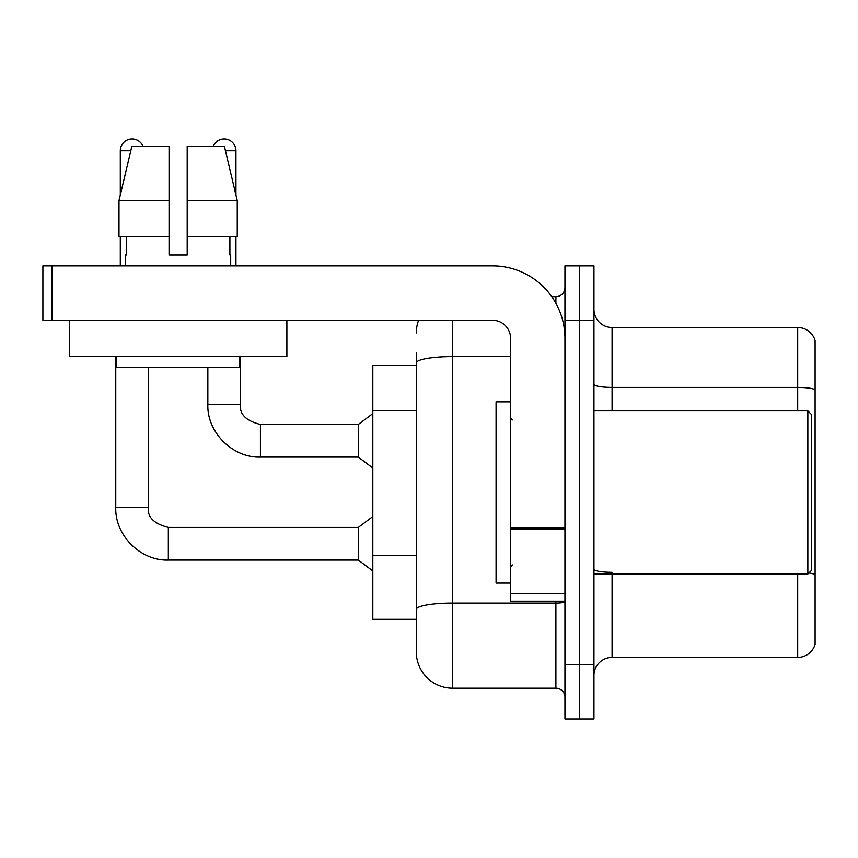 <?xml version="1.0" encoding="UTF-8"?>
<svg xmlns="http://www.w3.org/2000/svg" width="858" height="858" viewBox="0 0 858 858"><rect width="100%" height="100%" fill="white"/><g stroke="black" fill="none" stroke-linecap="round" stroke-linejoin="round"><path stroke-width="1.29" d="M416.312 365.562L372.812 365.562L372.812 619.326L416.312 619.326L416.312 651.962L416.312 365.562M593.95 675.525A18.125 18.125 0 0 1 612.076 657.4L797.693 657.4L797.693 574.013M579.45 664.65L579.45 719.025L593.95 719.025L593.95 664.65L579.45 664.65L579.45 719.025L564.95 719.025L564.95 664.65L579.45 664.65L579.45 320.238L579.45 664.65M564.95 664.65L564.95 265.862L579.45 265.862L579.45 320.238L579.45 265.862L593.95 265.862L593.95 664.65M815.1 340.54A18.125 18.125 0 0 0 797.693 327.488A18.125 18.125 0 0 1 815.1 340.54L815.1 644.347A18.125 18.125 0 0 1 797.693 657.4M815.1 389.671A18.125 3.142 180 0 0 797.693 387.408L797.693 327.488L612.076 327.488A18.125 18.125 0 0 1 593.95 309.363A18.125 18.125 0 0 0 612.076 327.488L612.076 410.875M452.563 320.238L452.563 688.213L555.887 688.213L555.887 601.201M551.769 296.675L555.887 296.675A9.063 9.063 0 0 0 564.95 287.612A9.063 9.063 0 0 1 555.887 296.675A9.063 9.063 0 0 0 564.95 287.612M416.312 397.801L416.312 352.863M416.312 632.024L416.312 568.2M564.95 697.275A9.063 9.063 0 0 0 555.887 688.213M416.312 332.925A36.25 36.25 0 0 1 418.607 320.238A36.25 36.25 0 0 0 416.312 332.925A36.25 36.25 0 0 1 418.607 320.238M452.563 688.213A36.25 36.25 0 0 1 416.312 651.962M169.058 200.6L169.058 236.862L169.058 200.6L169.058 236.862L118.994 236.862L118.994 200.6L131.875 146.225L169.058 146.225L169.058 200.6L118.994 200.6L120.302 195.088L120.302 150.751A11.787 11.787 0 0 1 142.964 146.225M115.766 356.488L115.766 507.486L148.402 507.486C147.297 517.159 153.947 523.809 168.34 527.423L358.301 527.423L358.301 560.06L168.34 560.06L168.34 527.456M148.402 507.486C147.297 517.159 153.947 523.809 168.34 527.423C153.947 523.809 147.297 517.159 148.402 507.486C147.297 517.159 153.947 523.809 168.34 527.423C153.947 523.809 147.297 517.159 148.402 507.486L148.402 367.374M120.302 236.862L120.302 265.862M213.288 146.225A11.787 11.787 0 0 1 235.95 150.751L235.95 195.088L237.258 200.6L237.258 236.862L187.194 236.862L187.194 146.225L224.378 146.225L237.258 200.6L187.194 200.6M207.851 367.374L207.851 404.526C206.864 432.282 232.668 458.086 260.424 457.099C232.668 458.086 206.864 432.282 207.851 404.526C206.864 432.282 232.668 458.086 260.424 457.099C232.668 458.086 206.864 432.282 207.851 404.526L240.487 404.526C239.382 414.2 246.031 420.849 260.424 424.463L358.301 424.463L358.301 457.099L260.424 457.099L260.424 424.495M235.95 236.862L235.95 265.862M564.95 601.201L510.574 601.201L510.574 527.906L564.95 527.906L564.95 338.363A72.512 72.512 0 0 0 492.438 265.862L51.963 265.862L51.963 320.238L492.438 320.238A18.125 18.125 0 0 1 510.574 338.363L510.574 527.906M51.963 320.238L42.9 320.238L42.9 265.862L51.963 265.862M510.574 401.812L496.074 401.812L496.074 583.075L510.574 583.075M807.85 574.013L811.475 570.388L811.475 414.5L807.85 410.875L807.85 574.013L593.95 574.013M286.883 320.238L286.883 356.488L69.369 356.488L69.369 320.238M187.194 254.987L169.058 254.987L187.194 254.987L169.058 254.987L187.194 254.987L187.194 236.862M125.558 254.987L126.34 254.987L125.558 254.987L125.558 265.862M230.695 254.987L229.901 254.987L230.695 254.987L230.695 265.862M229.901 236.862L229.901 254.987M169.058 236.862L169.058 254.987M126.34 254.987L126.34 236.862M116.495 356.488L116.495 367.374L239.757 367.374L239.757 356.488M237.258 236.862L237.258 200.6L224.378 146.225M131.875 146.225L118.994 200.6M416.312 410.489L372.812 410.489M416.312 555.512L372.812 555.512M612.076 574.013L612.076 657.4M797.693 410.875L797.693 387.408L612.076 387.408A18.125 3.142 -0 0 1 593.95 384.255M815.1 574.57A18.125 3.142 180 0 0 808.89 572.972M593.95 320.238L564.95 320.238M612.076 572.297A18.125 3.142 0 0 1 593.95 569.154M564.95 601.544A9.063 1.577 0 0 1 555.887 603.11L452.563 603.11A36.25 6.296 180 0 0 416.312 609.405M416.312 362.891A36.25 6.296 180 0 1 452.563 356.596L510.574 356.596M555.887 303.26L555.887 296.675M120.302 150.751L130.802 150.751M225.45 150.751L235.95 150.751M564.95 529.483L510.574 529.483M510.574 593.715L564.95 593.715M115.766 507.486C114.779 535.242 140.583 561.046 168.34 560.06C140.583 561.046 114.779 535.242 115.766 507.486C114.779 535.242 140.583 561.046 168.34 560.06C140.583 561.046 114.779 535.242 115.766 507.486C114.779 535.242 140.583 561.046 168.34 560.06M358.301 560.06L372.812 570.935M358.301 527.423L372.812 516.548M260.424 424.463C246.031 420.849 239.382 414.2 240.487 404.526C239.382 414.2 246.031 420.849 260.424 424.463C246.031 420.849 239.382 414.2 240.487 404.526L240.487 356.488M358.301 457.099L372.812 467.975M358.301 424.463L372.812 413.588M512.387 419.937L510.574 418.125M593.95 410.875L807.85 410.875M512.387 564.95L510.574 566.763"/></g></svg>

